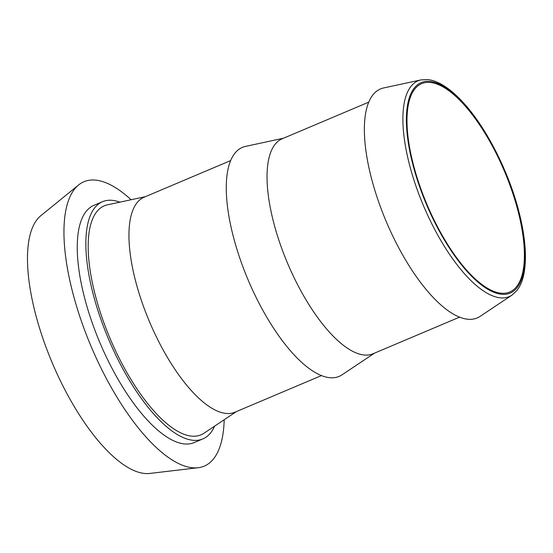 <?xml version="1.0" encoding="UTF-8"?>
<svg xmlns="http://www.w3.org/2000/svg" width="553" height="553" viewBox="0 0 553 553"><rect width="100%" height="100%" fill="white"/><g stroke="black" fill="none" stroke-linecap="round" stroke-linejoin="round"><path stroke-width="0.83" d="M413.229 164.123A113.102 42.132 -112.9 0 1 421.614 83.676A113.102 42.132 -112.9 0 1 518.154 211.543A113.102 42.132 -112.9 0 1 509.776 291.998A113.102 42.132 -112.9 0 1 413.229 164.123M224.193 419.734A154.391 57.512 -112.9 0 1 198.209 467.714L149.863 473.43A140.739 52.424 -112.9 0 1 35.24 312.874A140.739 52.424 -112.9 0 1 40.798 215.718L78.561 184.992A154.391 57.512 -112.9 0 1 131.089 199.744M198.209 467.714A154.391 57.512 -112.9 0 1 72.464 291.576A154.391 57.512 -112.9 0 1 78.561 184.992M214.633 426.114A128.787 47.973 -112.9 0 1 202.882 438.902A128.787 47.973 -112.9 0 1 92.952 293.304A128.787 47.973 -112.9 0 1 102.492 201.7A128.787 47.973 -112.9 0 1 119.856 202.163M202.882 438.902L194.276 442.545A128.787 47.973 -112.9 0 1 84.346 296.947A128.787 47.973 -112.9 0 1 93.886 205.343L102.492 201.7M321.583 375.535L234.99 412.179A116.69 43.466 -112.9 0 1 135.381 280.253A116.69 43.466 -112.9 0 1 144.029 197.248L230.622 160.605M236.407 411.584L204.022 433.199A124.294 46.293 -112.9 0 1 95.033 294.244A124.294 46.293 -112.9 0 1 107.386 204.845L145.453 196.654M459.674 317.097L373.081 353.74A116.69 43.466 -112.9 0 1 273.472 221.815A116.69 43.466 -112.9 0 1 282.12 138.81L368.713 102.167M374.499 353.139L342.113 374.761A124.294 46.293 -112.9 0 1 233.124 235.806A124.294 46.293 -112.9 0 1 245.477 146.407L283.544 138.209M480.204 316.316A124.294 46.293 -112.9 0 1 371.215 177.368A124.294 46.293 -112.9 0 1 383.568 87.968L420.978 79.909A117.112 43.625 -112.9 0 0 409.344 164.144A117.112 43.625 -112.9 0 0 512.037 295.074L480.204 316.316M518.707 211.792A114.284 42.567 -112.9 0 1 492.35 291.652A114.284 42.567 -112.9 0 1 412.683 163.882A114.284 42.567 -112.9 0 1 439.041 84.021A114.284 42.567 -112.9 0 1 518.707 211.792M512.037 295.074L516.944 290.491C520.138 286.406 522.419 281.09 523.795 274.53C527.03 258.223 525.447 237.424 519.032 212.117C508.967 172.177 486.426 127.778 463.442 102.789C456.785 95.455 450.273 89.78 443.893 85.756C438.211 82.169 432.792 80.109 427.621 79.57L420.978 79.909"/></g></svg>
